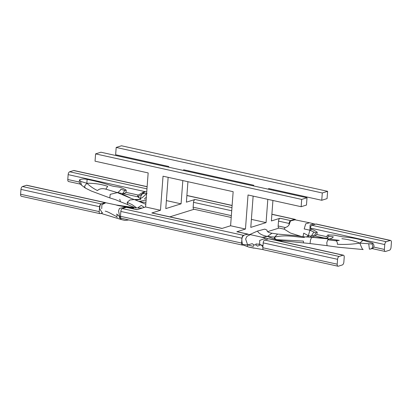 <?xml version="1.0" encoding="UTF-8"?>
<svg xmlns="http://www.w3.org/2000/svg" width="412" height="412" viewBox="0 0 412 412"><rect width="100%" height="100%" fill="white"/><g stroke="black" fill="none" stroke-linecap="round" stroke-linejoin="round"><path stroke-width="0.62" d="M242.663 244.512L247.643 244.913L245.629 239.022L246.937 236.328L250.378 234.649L247.339 234.335L245.361 234.747C240.371 235.839 241.973 242.55 242.663 244.512L243.229 244.919L242.73 245.073A2.513 1.257 -77.5 0 1 242.369 245.094A2.513 1.257 -77.5 0 1 241.587 243.054L241.952 238.188A2.513 1.257 -77.5 0 1 243.461 235.34L245.361 234.747M246.283 234.459L247.452 234.093A2.513 1.257 -77.5 0 1 247.808 234.073A2.513 1.257 -77.5 0 1 248.266 234.402M247.808 234.073L237.183 231.729A2.513 1.257 -77.5 0 0 236.828 231.75L245.464 229.046L248.029 194.979L301.146 206.711L306.466 205.052L307.012 197.75L100.904 152.219L95.589 153.882L301.697 199.413L307.012 197.75M222.14 228.403L152.193 212.953A2.513 1.257 -77.5 0 0 151.832 212.973L160.469 210.275L163.034 176.202L233.151 191.693L230.591 225.761L245.464 229.046M230.591 225.761L221.95 228.464L151.832 212.973M95.589 153.882L95.038 161.185L148.16 172.916L145.596 206.989L160.469 210.275M145.596 206.989L136.959 209.687L126.335 207.339L122.349 208.585A2.513 1.257 102.5 0 0 120.834 211.433L120.469 216.3A2.513 1.257 102.5 0 0 120.999 218.221L242.369 245.094M315.087 235.952L316.813 234.505L317.24 232.25C315.098 230.735 313.182 229.778 311.498 229.376L309.912 230.205L304.185 228.954L305.694 223.834L309.567 222.774L294.982 219.807L290.481 220.976L289.018 224.988L287.494 226.621L285.341 227.553L283.992 229.005L290.439 233.037L301.136 236.4M284.239 229.175L278.934 228.006A2.513 1.257 -77.5 0 1 278.146 225.967L278.512 221.1A2.513 1.257 -77.5 0 1 280.026 218.252L271.384 220.95L272.924 200.479M289.018 224.988L289.136 223.443A2.513 1.257 -77.5 0 1 290.651 220.595L294.637 219.349A2.513 1.257 -77.5 0 1 294.997 219.328A2.513 1.257 -77.5 0 1 295.605 219.936M268.578 189.257L268.629 188.542L321.751 200.273L327.066 198.615L327.617 191.312L121.504 145.781L116.189 147.445L115.638 154.747L168.76 166.479L168.709 167.2M137.145 209.631L126.695 207.318A2.513 1.257 102.5 0 0 126.335 207.339L125.639 207.092C121.499 205.866 119.073 206.036 115.88 204.882L105.812 202.75L101.934 204.697L101.702 208.668M267.687 231.611L279.104 228.042M169.842 216.851L194.114 209.265M231.214 217.464L193.939 209.229A2.513 1.257 -77.5 0 1 193.151 207.19L193.516 202.323A2.513 1.257 -77.5 0 1 195.03 199.475L186.389 202.174L187.929 181.702M188.742 170.892L188.686 171.613M168.142 177.33L165.789 208.611L181.074 203.837L182.825 180.574M183.582 170.486L183.634 169.765L253.756 185.256L253.699 185.972M257.495 231.06C258.834 233.583 262.135 235.381 267.403 236.442L271.992 233.213C268.511 232.703 266.858 231.678 267.038 230.143L264.792 229.113L257.495 231.06L249.729 234.557M273.738 189.669L273.681 190.385M253.133 196.107L250.784 227.388L266.07 222.609L267.815 199.351M166.391 200.593L181.074 203.837M251.387 219.369L266.07 222.609M301.146 206.711L301.697 199.413M321.751 200.273L322.297 192.976L327.617 191.312M116.189 147.445L322.297 192.976M120.886 217.938L119.655 216.691L120.623 216.944M101.033 213.416L121.612 219.637L119.228 217.654L119.655 216.691L118.574 210.79L119.449 208.39L125.639 207.092M128.302 219.895L121.303 218.283M105.719 202.761C100.27 204.218 100.255 203.018 99.647 208.585L101.28 211.346C101.774 212.345 102.212 212.824 102.593 212.777L100.363 213.627A2.513 1.257 -77.5 0 1 100.008 213.648A2.513 1.257 -77.5 0 1 99.22 211.608L99.586 206.742A2.513 1.257 -77.5 0 1 101.1 203.894L105.086 202.647A2.513 1.257 -77.5 0 1 105.446 202.627A2.513 1.257 -77.5 0 1 105.688 202.735M101.1 203.894L22.48 186.528A2.513 1.257 102.5 0 0 20.966 189.376L20.6 194.243A2.513 1.257 102.5 0 0 21.388 196.282L100.008 213.648M105.446 202.627L26.826 185.261A2.513 1.257 102.5 0 0 26.466 185.282L105.086 202.647M22.48 186.528L26.466 185.282M146.806 191.683L143.082 192.255L138.298 195.072L137.644 195.994C137.824 196.879 138.417 197.533 139.426 197.951L140.482 198.831L140.538 199.387L134.286 199.532L145.802 204.259M146.96 188.856L69.664 171.783A2.513 1.257 102.5 0 0 68.15 174.631L145.287 191.668M69.664 171.783L73.65 170.537L147.12 186.765M79.171 182.011L79.943 183.664L81.488 185.153L80.489 181.357L79.629 179.756L79.171 182.011L67.784 179.498A2.513 1.257 102.5 0 0 68.572 181.537L80.443 184.159M67.784 179.498L68.15 174.631M131.433 198.502L117.379 192.625C120.294 193.022 121.988 193.449 122.472 193.918L125.104 193.048L126.026 192.363L126.216 190.148C118.898 185.616 117.096 187.841 109.746 185.23C103.005 182.99 95.466 181.043 87.123 179.385C84.249 178.782 81.751 178.906 79.629 179.756M147.125 186.667L74.011 170.517A2.513 1.257 102.5 0 0 73.65 170.537M143.082 192.255L142.531 193.717L138.216 196.658L137.675 195.829M138.216 196.658L139.426 197.951M122.472 193.918L124.826 190.483L126.216 190.148M87.123 179.385L86.839 183.252C94.523 183.17 101.47 184.205 107.681 186.363L105.827 189.165C102.166 188.202 99.39 188.67 97.495 190.565C93.957 188.912 90.403 186.476 86.839 183.252L80.489 181.357M119.774 199.264L120.407 201.746L115.597 199.712L109.808 197.909L110.189 194.34L117.379 192.625C119.068 191.693 120.247 190.555 120.912 189.216L124.826 190.483M136.763 207.931L132.108 204.656L127.19 202.328L127.818 204.646L120.407 201.746M146.59 193.805L142.099 197.76C140.956 197.894 140.497 198.455 140.708 199.439C140.147 197.796 140.755 195.891 142.531 193.717L147.069 193.47M146.332 197.214L144.37 198.888M139.05 201.422L141.033 201.097C141.342 202.287 141.234 202.318 140.703 201.185M141.033 201.097L146.131 199.913M86.839 183.252L84.522 186.281L85.305 188.057L81.488 185.153M117.379 192.625L105.827 189.165M142.289 208.019L137.685 207.967M137.572 207.895L141.337 205.423L144.226 207.416M127.19 202.328L130.022 199.944L134.297 199.537L130.949 198.306M121.859 206.211L133.596 208.132M145.215 191.668L142.531 193.717M117.266 217.454L116.555 216.496C113.295 215.013 107.759 211.449 105.235 211.16M116.555 216.496C117.24 215.981 117.276 215.157 116.658 214.024L119.655 216.691M280.721 241.344L267.403 236.442L261.908 237.379M260.899 244.749L257.515 246.165L255.924 244.862L253.916 244.846L253.318 246.371L247.643 244.913C247.231 245.995 247.318 246.613 247.895 246.778M372.793 243.188L372.046 243.986C373.231 246.386 372.819 248.029 370.805 248.915L372.659 248.549L373.792 247.092C374.214 245.856 373.88 244.558 372.793 243.188L362.915 240.299C356.71 238.538 349.953 237.384 342.64 236.833L333.972 235.097L328.065 234.958C327.159 235.144 326.901 235.762 327.288 236.823L316.813 234.505M390.612 240.453L316.241 224.025A2.513 1.257 102.5 0 0 315.886 224.046L390.252 240.474A2.513 1.257 -77.5 0 1 390.612 240.453A2.513 1.257 -77.5 0 1 391.4 242.488L391.034 247.36A2.513 1.257 -77.5 0 1 389.52 250.208L385.534 251.454A2.513 1.257 -77.5 0 1 385.174 251.475A2.513 1.257 -77.5 0 1 384.386 249.435L373.792 247.092M315.298 235.947L311.565 237.291M315.886 224.046L311.894 225.292A2.513 1.257 102.5 0 0 310.391 228.063L384.757 244.568L384.386 249.435M311.498 229.376L310.463 228.155M384.757 244.568A2.513 1.257 -77.5 0 1 386.265 241.72L311.894 225.292M390.252 240.474L386.265 241.72M362.915 240.299L359.872 243.106C354.243 240.902 348.248 239.434 341.888 238.692M372.046 243.986L359.872 243.106C352.564 244.285 345.06 244.677 337.371 244.27C337.413 242.112 336.825 240.938 335.615 240.747L327.751 239.805L329.178 238.981L339.251 240.381L335.615 240.747M308.902 237.127L308.341 235.654L311.075 236.097L314.964 234.938L315.705 232.842L317.24 232.25M315.705 232.842L313.846 232.054L310.602 237.224M313.846 232.054L309.912 230.205L310.112 224.937L313.666 223.752L315.365 224.205M262.83 247.751A2.513 1.257 102.5 0 0 263.618 249.79L337.989 266.219A2.513 1.257 -77.5 0 1 337.201 264.18L262.83 247.751L263.201 242.884L337.567 259.313A2.513 1.257 -77.5 0 1 339.081 256.46L264.71 240.036A2.513 1.257 102.5 0 0 263.201 242.884M268.696 238.79L343.067 255.219A2.513 1.257 -77.5 0 1 343.428 255.198L269.057 238.769A2.513 1.257 102.5 0 0 268.696 238.79L264.71 240.036M343.428 255.198A2.513 1.257 -77.5 0 1 344.216 257.232L343.85 262.104A2.513 1.257 -77.5 0 1 342.336 264.952L338.35 266.198A2.513 1.257 -77.5 0 1 337.989 266.219M343.067 255.219L339.081 256.46M337.567 259.313L337.201 264.18M259.364 244.223L258.293 244.022L259.673 244.398L259.673 240.448L265.936 238.115L268.377 238.888M255.924 244.862L255.95 243.925L259.56 244.362M253.916 244.846L252.185 243.677L247.643 244.913M262.902 246.85L261.162 244.929M254.024 248.184L248.858 247.112L243.085 244.965M311.075 236.097L310.432 237.214M328.065 234.958L328.894 236.339L326.963 238.455L329.178 238.981L311.632 237.297L310.493 240.016L310.071 243.554L279.125 240.459M328.894 236.339L333.251 236.797C332.922 237.745 331.562 238.471 329.178 238.981M306.446 236.993L308.341 235.654L309.912 230.205M275.422 239.192L274.577 237.106C285.913 234.433 295.219 236.982 304.241 237.497L304.71 236.854L327.324 238.213C327.664 238.157 327.653 237.693 327.288 236.828M303.495 242.776L303.392 241.097L276.879 239.681M267.403 236.442L274.577 237.106L277.642 234.073L291.13 235.267C298.927 235.865 300.904 236.488 304.71 236.854M262.526 237.482L262.006 237.358M274.577 237.106L274.227 238.78M370.805 248.915L369.389 249.157L368.745 243.894M359.872 243.106C361.535 247.663 362.637 249.816 363.183 249.554L338.365 247.241L327.092 245.676L326.767 242.786L327.751 239.805M370.357 249.054L369.389 249.157M308.341 235.654L303.726 233.161L303.026 236.663M236.828 231.75L247.452 234.093M243.461 235.34L122.349 208.585M285.341 227.553L278.146 225.967M278.512 221.1L289.136 223.443M241.587 243.054L120.469 216.3M231.353 215.631L193.151 207.19M231.956 207.633L195.03 199.475M193.516 202.323L231.719 210.764M290.651 220.595L280.026 218.252M186.888 195.551L232.111 205.542M271.884 214.322L294.637 219.349M120.834 211.433L241.952 238.188M99.22 211.608L20.6 194.243M20.966 189.376L99.586 206.742M138.298 195.072L126.026 192.363M186.893 195.453L232.121 205.439M271.889 214.225L294.997 219.328M121.612 219.637L124.929 220.425L128.709 219.987M123.178 193.599L137.953 196.864M123.461 193.449L122.488 194.165M140.724 202.071L145.951 202.318M130.707 198.157L122.467 194.155M135.311 207.839L127.818 204.646M136.305 207.916L116.297 204.996M139.673 199.588L136.933 199.835L134.183 199.496M109.808 197.909L91.371 191.055L85.305 188.057M372.247 248.616L385.174 251.475M315.056 235.983L326.113 238.424M259.673 244.398L262.985 245.696M248.858 247.112L263.361 249.667M265.936 238.115L250.378 234.649M311.601 237.297L314.191 236.205M282.72 241.787L274.026 238.703M313.666 223.752L309.567 222.774M271.992 233.213L277.642 234.073M327.092 245.676L310.071 243.554"/></g></svg>
